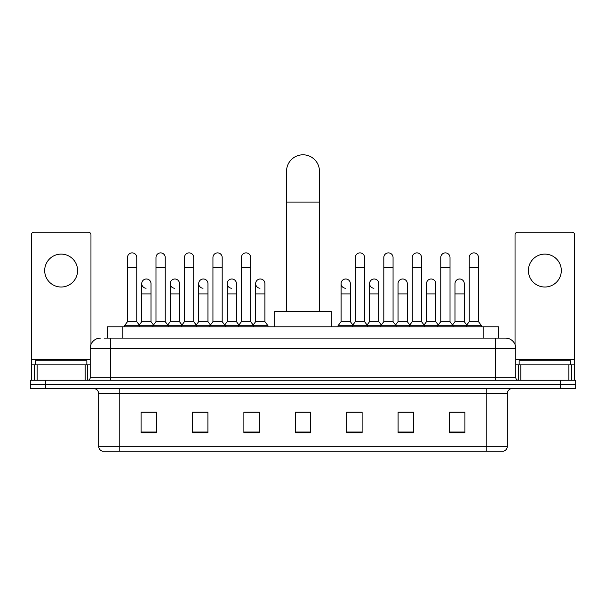 <?xml version="1.0" encoding="UTF-8"?>
<svg xmlns="http://www.w3.org/2000/svg" width="606" height="606" viewBox="0 0 606 606"><rect width="100%" height="100%" fill="white"/><g stroke="black" fill="none" stroke-linecap="round" stroke-linejoin="round"><path stroke-width="0.91" d="M107.413 338.11L107.413 326.801L498.587 326.801L498.587 338.11M104.3 338.11L505.533 338.11A10.279 10.279 0 0 1 515.812 348.389L515.812 377.69C515.948 379.235 516.812 380.091 518.388 380.257M104.065 338.11L110.746 338.11L110.746 348.389L90.188 348.389L90.188 377.69A2.568 2.568 0 0 1 87.612 380.257M100.467 338.11A10.279 10.279 0 0 0 90.188 348.389M45.723 380.257L30.3 380.257L30.3 384.371L45.723 384.371L30.3 384.371L30.3 388.484L45.723 388.484L45.723 384.371L560.277 384.371L45.723 384.371L45.723 380.257L560.277 380.257L560.277 384.371L575.7 384.371L560.277 384.371L560.277 388.484L45.723 388.484M560.277 388.484L575.7 388.484L575.7 380.257L560.277 380.257M515.812 348.389L495.253 348.389L495.253 338.11L505.533 338.11M507.336 446.266C507.192 448.728 505.957 450.372 503.631 451.197L486.769 451.197L486.769 446.266L507.336 446.266L507.336 393.627A5.143 5.143 0 0 1 512.471 388.484M486.769 451.197L102.369 451.197A5.143 5.143 0 0 1 98.664 446.266L98.664 393.627C98.361 390.506 96.649 388.787 93.529 388.484M464.923 432.745L464.923 412.186L449.5 412.186L449.5 432.745L464.923 432.745M413.519 432.745L413.519 412.186L398.097 412.186L398.097 432.745L413.519 432.745M362.115 432.745L362.115 412.186L346.693 412.186L346.693 432.745L362.115 432.745M156.499 432.745L156.499 412.186L141.077 412.186L141.077 432.745L156.499 432.745M207.903 432.745L207.903 412.186L192.481 412.186L192.481 432.745L207.903 432.745M259.307 432.745L259.307 412.186L243.885 412.186L243.885 432.745L259.307 432.745M310.711 432.745L310.711 412.186L295.289 412.186L295.289 432.745L310.711 432.745M411.769 412.285L407.815 412.285M449.5 412.285L464.772 412.285M454.485 412.285L450.531 412.285M255.141 412.285L251.187 412.285M198.185 412.285L194.231 412.285M155.469 412.285L151.515 412.285M141.228 412.285L156.499 412.285M354.813 412.285L350.859 412.285M310.711 412.285L295.289 412.285M259.307 412.285L243.885 412.285M207.903 412.285L192.481 412.285M362.115 412.285L346.693 412.285M413.519 412.285L398.097 412.285M86.847 364.842L86.847 360.729L35.443 360.729L35.443 364.842M61.145 254.111A16.453 16.453 0 0 0 44.692 270.564A16.453 16.453 0 0 0 61.145 287.017A16.453 16.453 0 0 0 77.591 270.564A16.453 16.453 0 0 0 61.145 254.111M85.173 380.257L85.173 364.842L37.11 364.842L37.11 380.257M90.961 344.481L90.961 234.787A2.568 2.568 0 0 0 88.385 232.219L33.898 232.219A2.568 2.568 0 0 0 31.33 234.787L31.33 364.842L37.11 364.842M85.173 364.842L90.188 364.842M31.33 380.257L31.33 364.842M286.547 311.378L286.547 171.248A16.453 16.453 0 0 1 303 154.803A16.453 16.453 0 0 1 319.453 171.248A16.453 16.453 0 0 0 303 154.803M319.453 311.378L319.453 171.248M331.27 326.801L331.27 311.378L274.73 311.378L274.73 326.801M127.502 267.791L136.759 267.791L136.759 321.657L127.502 321.657L127.502 257.505A4.628 4.628 0 0 1 132.426 252.891A4.628 4.628 0 0 1 136.759 257.505A4.628 4.628 0 0 0 132.426 252.891M127.502 321.657L124.419 325.77L124.419 326.801M136.759 321.657L139.842 325.77L124.419 325.77M155.984 321.657L155.984 267.791L165.233 267.791L165.233 321.657L155.984 321.657L152.901 325.77L139.842 325.77L139.842 326.801M155.984 267.791L155.984 257.505A4.628 4.628 0 0 1 160.901 252.891A4.628 4.628 0 0 1 165.233 257.505A4.628 4.628 0 0 0 160.901 252.891M165.233 321.657L168.324 325.77L152.901 325.77L152.901 326.801M184.459 321.657L184.459 267.791L193.715 267.791L193.715 321.657L184.459 321.657L181.376 325.77L168.324 325.77L168.324 326.801M184.459 267.791L184.459 257.505A4.628 4.628 0 0 1 189.375 252.891A4.628 4.628 0 0 1 193.715 257.505A4.628 4.628 0 0 0 189.375 252.891M193.715 321.657L196.798 325.77L181.376 325.77L181.376 326.801M212.941 321.657L212.941 267.791L222.19 267.791L222.19 321.657L212.941 321.657L209.858 325.77L196.798 325.77L196.798 326.801M212.941 267.791L212.941 257.505A4.628 4.628 0 0 1 217.857 252.891A4.628 4.628 0 0 1 222.19 257.505A4.628 4.628 0 0 0 217.857 252.891M222.19 321.657L225.273 325.77L209.858 325.77L209.858 326.801M241.415 321.657L241.415 267.791L250.672 267.791L250.672 321.657L241.415 321.657L238.332 325.77L225.273 325.77L225.273 326.801M241.415 267.791L241.415 257.505A4.628 4.628 0 0 1 246.331 252.891A4.628 4.628 0 0 1 250.672 257.505A4.628 4.628 0 0 0 246.331 252.891M250.672 321.657L253.755 325.77L238.332 325.77L238.332 326.801M264.913 321.657L264.913 293.902L255.656 293.902L255.656 321.657L264.913 321.657L267.996 325.77L253.755 325.77L253.755 326.801M355.328 267.791L364.585 267.791L364.585 321.657L355.328 321.657L355.328 257.505A4.628 4.628 0 0 1 360.244 252.891A4.628 4.628 0 0 1 364.585 257.505A4.628 4.628 0 0 0 360.244 252.891M355.328 321.657L352.245 325.77L352.245 326.801M364.585 321.657L367.668 325.77L338.004 325.77L338.004 326.801M383.81 321.657L383.81 267.791L393.059 267.791L393.059 321.657L383.81 321.657L380.727 325.77L367.668 325.77L367.668 326.801M383.81 267.791L383.81 257.505A4.628 4.628 0 0 1 388.726 252.891A4.628 4.628 0 0 1 393.059 257.505A4.628 4.628 0 0 0 388.726 252.891M393.059 321.657L396.142 325.77L380.727 325.77L380.727 326.801M412.285 321.657L412.285 267.791L421.541 267.791L421.541 321.657L412.285 321.657L409.202 325.77L396.142 325.77L396.142 326.801M412.285 267.791L412.285 257.505A4.628 4.628 0 0 1 417.201 252.891A4.628 4.628 0 0 1 421.541 257.505A4.628 4.628 0 0 0 417.201 252.891M421.541 321.657L424.624 325.77L409.202 325.77L409.202 326.801M440.767 321.657L440.767 267.791L450.016 267.791L450.016 321.657L440.767 321.657L437.676 325.77L424.624 325.77L424.624 326.801M440.767 267.791L440.767 257.505A4.628 4.628 0 0 1 445.683 252.891A4.628 4.628 0 0 1 450.016 257.505A4.628 4.628 0 0 0 445.683 252.891M450.016 321.657L453.099 325.77L437.676 325.77L437.676 326.801M469.241 321.657L469.241 267.791L478.498 267.791L478.498 321.657L469.241 321.657L466.158 325.77L453.099 325.77L453.099 326.801M469.241 267.791L469.241 257.505A4.628 4.628 0 0 1 474.157 252.891A4.628 4.628 0 0 1 478.498 257.505A4.628 4.628 0 0 0 474.157 252.891M478.498 321.657L481.581 325.77L466.158 325.77L466.158 326.801M481.581 325.77L481.581 326.801M146.084 288.236A4.628 4.628 0 0 1 141.743 283.623A4.628 4.628 0 0 1 146.66 279.002A4.628 4.628 0 0 1 151 283.623L151 293.902L141.743 293.902L141.743 283.623M151 293.902L151 321.657L141.743 321.657L141.743 293.902M141.743 321.657L139.251 324.983M151 321.657L153.492 324.983M174.558 288.236A4.628 4.628 0 0 1 170.225 283.623A4.628 4.628 0 0 1 175.142 279.002A4.628 4.628 0 0 1 179.474 283.623L179.474 293.902L170.225 293.902L170.225 283.623M179.474 293.902L179.474 321.657L170.225 321.657L170.225 293.902M170.225 321.657L167.733 324.983M179.474 321.657L181.967 324.983M203.033 288.236A4.628 4.628 0 0 1 198.7 283.623A4.628 4.628 0 0 1 203.616 279.002A4.628 4.628 0 0 1 207.956 283.623L207.956 293.902L198.7 293.902L198.7 283.623M207.956 293.902L207.956 321.657L198.7 321.657L198.7 293.902M198.7 321.657L196.208 324.983M207.956 321.657L210.449 324.983M231.515 288.236A4.628 4.628 0 0 1 227.182 283.623A4.628 4.628 0 0 1 232.098 279.002A4.628 4.628 0 0 1 236.431 283.623L236.431 293.902L227.182 293.902L227.182 283.623M236.431 293.902L236.431 321.657L227.182 321.657L227.182 293.902M227.182 321.657L224.682 324.983M236.431 321.657L238.923 324.983M259.989 288.236A4.628 4.628 0 0 1 255.656 283.623A4.628 4.628 0 0 1 260.572 279.002A4.628 4.628 0 0 1 264.913 283.623L264.913 293.902M255.656 321.657L253.164 324.983M267.996 325.77L267.996 326.801M345.428 288.236A4.628 4.628 0 0 1 341.087 283.623A4.628 4.628 0 0 1 346.011 279.002A4.628 4.628 0 0 1 350.344 283.623L350.344 293.902L341.087 293.902L341.087 283.623M350.344 293.902L350.344 321.657L341.087 321.657L341.087 293.902M341.087 321.657L338.004 325.77M350.344 321.657L352.836 324.983M373.902 288.236A4.628 4.628 0 0 1 369.569 283.623A4.628 4.628 0 0 1 374.485 279.002A4.628 4.628 0 0 1 378.818 283.623L378.818 293.902L369.569 293.902L369.569 283.623M378.818 293.902L378.818 321.657L369.569 321.657L369.569 293.902M369.569 321.657L367.077 324.983M378.818 321.657L381.318 324.983M398.044 283.623A4.628 4.628 0 0 1 402.967 279.002A4.628 4.628 0 0 1 407.3 283.623L407.3 293.902L398.044 293.902L398.044 283.623M407.3 293.902L407.3 321.657L398.044 321.657L398.044 293.902M398.044 321.657L395.551 324.983M407.3 321.657L409.792 324.983M426.526 283.623A4.628 4.628 0 0 1 431.442 279.002A4.628 4.628 0 0 1 435.775 283.623L435.775 293.902L426.526 293.902L426.526 283.623M435.775 293.902L435.775 321.657L426.526 321.657L426.526 293.902M426.526 321.657L424.033 324.983M435.775 321.657L438.267 324.983M455 283.623A4.628 4.628 0 0 1 459.916 279.002A4.628 4.628 0 0 1 464.257 283.623L464.257 293.902L455 293.902L455 283.623M464.257 293.902L464.257 321.657L455 321.657L455 293.902M455 321.657L452.508 324.983M464.257 321.657L466.749 324.983M544.855 254.111A16.453 16.453 0 0 0 528.409 270.564A16.453 16.453 0 0 0 544.855 287.017A16.453 16.453 0 0 0 561.308 270.564A16.453 16.453 0 0 0 544.855 254.111M568.89 380.257L568.89 364.842L520.827 364.842L520.827 380.257M574.67 380.257L574.67 364.842L574.67 380.257M568.89 364.842L574.67 364.842L574.67 234.787A2.568 2.568 0 0 0 572.102 232.219L517.615 232.219A2.568 2.568 0 0 0 515.039 234.787L515.039 344.481M515.812 364.842L520.827 364.842M570.557 364.842L570.557 360.729L519.153 360.729L519.153 364.842M122.836 338.11L122.836 326.801M483.164 338.11L483.164 326.801M110.746 380.257L110.746 377.69L515.812 377.69M90.188 377.69L110.746 377.69L110.746 348.389L495.253 348.389L495.253 380.257M486.769 388.484L486.769 393.627L98.664 393.627M507.336 393.627L486.769 393.627L486.769 446.266L119.23 446.266L119.23 451.197M98.664 446.266L119.23 446.266L119.23 388.484M310.711 432.033L295.289 432.033M259.307 432.033L243.885 432.033M207.903 432.033L192.481 432.033M156.499 432.033L141.077 432.033M362.115 432.033L346.693 432.033M413.519 432.033L398.097 432.033M464.923 432.033L449.5 432.033M90.188 359.699L31.33 359.699M87.703 364.842L87.703 380.257M31.368 364.842L31.368 380.257M34.58 380.257L34.58 364.842M286.547 202.093L319.453 202.093M574.67 359.699L515.812 359.699M574.632 380.257L574.632 364.842M571.42 364.842L571.42 380.257M518.297 380.257L518.297 364.842M136.759 267.791L136.759 257.505M165.233 267.791L165.233 257.505M193.715 267.791L193.715 257.505M222.19 267.791L222.19 257.505M250.672 267.791L250.672 257.505M364.585 267.791L364.585 257.505M393.059 267.791L393.059 257.505M421.541 267.791L421.541 257.505M450.016 267.791L450.016 257.505M478.498 267.791L478.498 257.505M255.656 293.902L255.656 283.623"/></g></svg>
